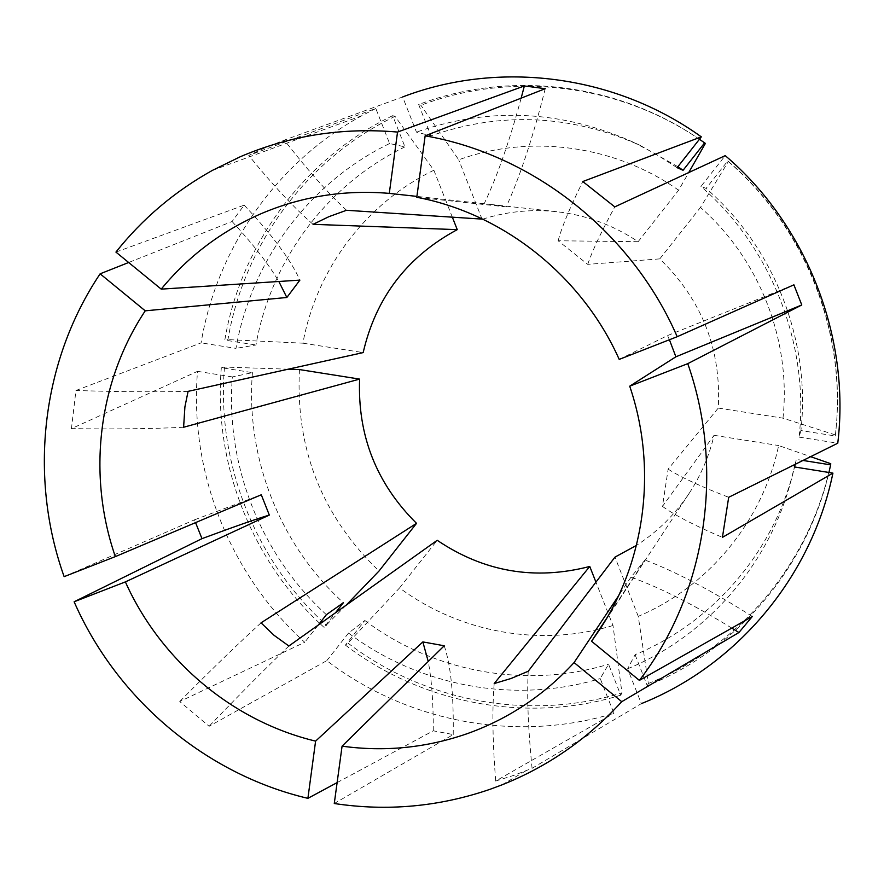 <?xml version="1.0" encoding="UTF-8"?>
<svg xmlns="http://www.w3.org/2000/svg" width="884" height="884" viewBox="0 0 884 884"><rect width="100%" height="100%" fill="white"/><g stroke="black" fill="none" stroke-linecap="round" stroke-linejoin="round"><path stroke-width="0.66" stroke-dasharray="4.42 3.31" d="M452.42 217.376L433.878 170.247L395.037 116.334L392.673 115.671L404.949 146.877L389.601 143.54L375.811 108.489L248.736 155.451L266.095 147.319L284.294 140.125L402.64 96.953L416.474 132.114L430.972 135.838C500.808 111.428 570.412 114.555 639.784 145.208L632.325 141.738C560.544 110.036 488.598 106.831 416.474 132.114M375.811 108.489L361.921 115.671C276.548 162.214 216.768 248.503 201.088 342.87L75.947 390.507L71.438 428.629L197.53 371.346C189.099 471.89 229.873 574.711 304.737 642.281L179.728 701.531L209.121 726.272L326.793 660.635C406.762 721.985 516.123 743.234 613.916 713.333L600.236 678.569L608.568 664.227L620.756 695.189L621.949 692.868L612.999 625.507L595.938 582.147M528.212 671.265C526.886 696.824 528.168 729.167 532.069 768.318L513.902 775.334L495.681 781.058L613.916 713.333M337.113 782.605L433.271 730.814L453.216 734.56L334.274 803.512M64.134 576.644L194.524 519.814L195.563 522.621M115.937 252.095L244.161 205.154L232.083 221.497L128.655 262.504M482.774 219.155C506.742 211.508 531.372 209.022 556.655 211.696C586.07 215.033 613.22 225.044 638.126 241.697L558.135 240.768L587.727 264.36L659.784 258.879C701.94 299.798 721.443 349.534 718.272 408.065L668.138 469.15L662.459 506.399L714.062 435.304C709.134 456.144 700.857 475.448 689.244 493.206C675.199 514.4 657.597 531.792 636.436 545.406M545.229 88.687C533.008 137.175 519.991 176.579 506.201 206.9L488.454 204.204L416.905 196.403M506.201 206.9L416.784 197.276M619.209 359.401L667.553 335.555L669.42 339.743M731.797 628.104C693.166 604.369 659.552 587.396 630.977 577.175L644.989 560.036L607.065 617.673M630.977 577.175L618.535 595.838M718.272 408.065L782.992 418.176L835.413 434.95L835.314 435.967L800.915 430.563C810.948 341.246 774.296 247.443 706.095 188.403L700.935 186.436L725.234 155.628M800.915 430.563L799.092 437.116C809.468 344.694 771.522 247.542 700.935 186.436M532.069 768.318L641.342 703.642L627.629 668.779L635.077 654.712C711.377 623.187 772.185 554.113 793.445 471.459L794.572 466.973M795.213 464.321L796.307 459.382L794.992 464.432M627.629 668.779C706.471 636.292 769.367 564.931 791.368 479.415L794.329 466.929M835.314 435.967L836.054 428.74C845.612 329.456 803.821 225.972 727.72 161.01L706.095 188.403M803.015 460.453L796.307 459.382M635.077 654.712L647.298 685.774C735.963 650.127 806.495 569.108 828.938 472.476M782.992 418.176C791.279 340.417 759.5 259.1 700.459 207.442L728.383 161.452L727.72 161.01M835.413 434.95L836.142 427.768C845.656 329.003 804.086 226.072 728.383 161.452M647.298 685.774L648.348 683.498L638.248 616.347C707.985 586.943 762.406 521.88 778.649 445.547L810.617 456.674M648.348 683.498C738.947 647.121 810.341 563.031 830.761 463.691M288.228 369.192L224.492 367.059L221.32 367.678L252.426 372.639L232.359 376.927C225.321 465.083 261.012 555.163 326.384 614.689M252.426 372.639C245.52 457.956 280.062 545.163 343.379 602.722M612.999 625.507C540.677 647.497 459.636 632.601 399.557 587.926L347.953 643.099L345.412 645.11L364.849 620.491L348.55 633.066C419.06 686.327 514.731 704.504 600.236 678.569M364.849 620.491C433.16 671.984 525.814 689.443 608.568 664.227M221.32 367.678C213.353 462.034 250.57 558.566 319.632 623.297M320.118 623.75L324.03 627.364L335.456 612.811M345.412 645.11C422.165 703.808 527.063 723.963 620.756 695.189M299.466 369.567C295.378 448.796 321.898 515.947 379.026 571.009M346.152 605.197L324.03 627.364M224.492 367.059C216.348 462.951 255.233 561.042 326.682 625.441M347.953 643.099C424.331 701.487 528.72 721.521 621.949 692.868M659.784 258.879L700.459 207.442M714.062 435.304L778.649 445.547M638.248 616.347L614.955 557.13M399.557 587.926L437.215 540.301M799.092 437.116L837.767 443.216M677.884 166.7L639.784 145.208M677.122 167.684L655.265 153.683L632.325 141.738M699.421 139.263C616.91 82.477 508.83 70.234 418.662 104.544L430.972 135.838M638.126 241.697L678.625 190.226L688.724 172.568M678.625 190.226C614.7 145.009 530.146 133.981 458.719 159.805L420.906 105.262L418.662 104.544M700.669 140.114C618.535 83.383 510.786 71.074 420.906 105.262M389.601 143.54C308.892 182.645 251.111 261.288 235.984 348.373L201.088 342.87M232.359 376.927L197.53 371.346M318.218 625.099L304.737 642.281M404.949 146.877C326.782 184.645 270.703 260.714 255.962 344.992L235.984 348.373M392.673 115.671C303.963 158.291 240.746 244.757 224.801 340.097L255.962 344.992M395.037 116.334C306.77 158.733 243.84 244.746 227.962 339.622L224.801 340.097M433.878 170.247C365.622 203.287 316.328 269.521 302.914 343.18L227.962 339.622M482.134 219.365L458.719 159.805M348.55 633.066L326.793 660.635M302.914 343.18L363.169 352.594M194.524 519.814L261.288 494.775M793.898 284.825L667.553 335.555M433.271 730.814C433.381 702.946 431.701 679.829 428.232 661.486M453.216 734.56C453.779 694.691 450.774 665.088 444.221 645.773M752.339 616.468C710.902 590.214 675.111 571.395 644.989 560.036M521.151 98.135C509.56 141.086 497.239 176.303 484.167 203.773M244.161 205.154C272.305 235.011 290.891 260.007 299.897 280.118M232.083 221.497C252.879 243.984 268.471 263.985 278.847 281.488M346.506 210.282C328.539 193.718 307.798 170.336 284.294 140.125M313.046 224.326C294.372 208.16 272.935 185.198 248.736 155.451M494.189 683.553C492.09 709.299 492.587 741.798 495.681 781.058M261.045 622.833C237.94 643.895 210.834 670.127 179.728 701.531M288.88 646.005C266.316 667.597 239.741 694.349 209.121 726.272M188.082 391.358C157.242 392.153 119.859 391.866 75.947 390.507M183.607 427.248C152.733 428.795 115.351 429.259 71.438 428.629M587.727 264.36C592.092 251.266 601.109 232.105 614.778 206.878M558.135 240.768C561.738 227.1 569.959 207.364 582.799 181.54M662.459 506.399C674.945 515.383 694.934 525.704 722.427 537.373M668.138 469.15C680.791 477.227 700.979 486.609 728.692 497.294M212.326 170.424L361.921 115.671M556.655 211.696L488.454 204.204M689.244 493.206L599.728 629.496M793.445 471.459L791.368 479.415M501.758 784.948L525.737 770.903M836.142 427.768L836.054 428.74"/><path stroke-width="1.33" d="M425.149 135.827L416.784 197.276C503.427 213.641 582.081 276.018 619.209 359.401L677.199 336.705C631.894 232.282 533.118 154.545 425.149 135.827L545.229 88.687L524.378 85.947L397.535 132.059C342.384 127.263 289.941 135.506 240.194 156.777L212.326 170.424C174.712 191.386 142.578 218.613 115.937 252.095L161.208 289.134L299.897 280.118L286.847 297.488L145.241 310.825C97.936 381.833 87.107 475.305 115.34 556.611L261.288 494.775L269.322 515.074L125.373 581.893C160.59 660.459 232.558 721.245 315.599 741.124L422.85 641.917L444.221 645.773L342.075 746.173C384.96 752.03 426.884 747.787 467.857 733.444C508.742 718.725 544.157 695.1 574.081 662.58L618.535 595.838M342.075 746.173L334.274 803.512C387.17 811.49 439.05 806.772 489.924 789.346L501.758 784.948C547.749 766.671 587.738 738.913 621.739 701.686L574.081 662.58M337.113 782.605L307.897 798.34L315.599 741.124M195.563 522.621L201.983 538.643L74.123 601.783C116.666 698.868 205.265 774.207 307.897 798.34M128.655 262.504L100.124 273.819C41.36 361.357 28.465 476.863 64.134 576.644L115.34 556.611M595.938 582.147L589.761 566.456L494.189 683.553L511.107 678.481L528.212 671.265L614.955 557.13L636.436 545.406M346.152 605.197L379.026 571.009L416.53 523.35C376.44 483.581 357.467 435.503 359.611 379.103L183.607 427.248L184.911 406.85L188.082 391.358L363.169 352.594C375.888 297.499 407.248 256.515 457.249 229.641L313.046 224.326L328.992 216.635L346.506 210.282L482.774 219.155M416.905 196.403L389.291 193.375C344.948 189.662 302.659 196.248 262.438 213.132C222.436 230.37 188.69 255.697 161.208 289.134M607.065 617.673L591.551 641.254L599.728 629.496C645.596 560.39 657.519 467.747 629.717 386.186L675.884 356.804L669.42 339.743M416.53 523.35L261.045 622.833L274.062 635.32L288.88 646.005L437.215 540.301C484.089 571.926 534.942 580.644 589.761 566.456M794.572 466.973L795.213 464.321M794.992 464.432L794.329 466.929L832.927 473.117L722.427 537.373L728.692 497.294L837.767 443.216C850.596 337.191 806.871 225.166 725.234 155.628L614.778 206.878L582.799 181.54L701.31 136.854C614.391 74.344 498.653 60.178 402.64 96.953M828.938 472.476L830.64 464.862L803.015 460.453M810.617 456.674L830.761 463.691L830.64 464.862M335.456 612.811L343.379 602.722L326.384 614.689L318.218 625.099M359.611 379.103L299.466 369.567L288.228 369.192M677.199 336.705L793.898 284.825L801.777 304.969L675.884 356.804M621.739 701.686L738.936 632.513L752.339 616.468L639.386 680.393C705.675 594.247 725.488 470.995 687.763 363.656L801.777 304.969M641.342 703.642C736.405 665.707 811.479 577.517 832.927 473.117M688.724 172.568L705.399 143.407L704.614 142.877L683.078 170.28L677.122 167.684L701.31 136.854M683.078 170.28L677.884 166.7M704.614 142.877L699.421 139.263M705.399 143.407L699.852 139.55M397.535 132.059L389.291 193.375M100.124 273.819L145.241 310.825M74.123 601.783L125.373 581.893M639.386 680.393L591.551 641.254M629.717 386.186L687.763 363.656M457.249 229.641L452.42 217.376M201.983 538.643C234.901 526.444 257.343 518.588 269.322 515.074M428.232 661.486L422.85 641.917M738.936 632.513L731.797 628.104M524.378 85.947L521.151 98.135M278.847 281.488L286.847 297.488"/></g></svg>
